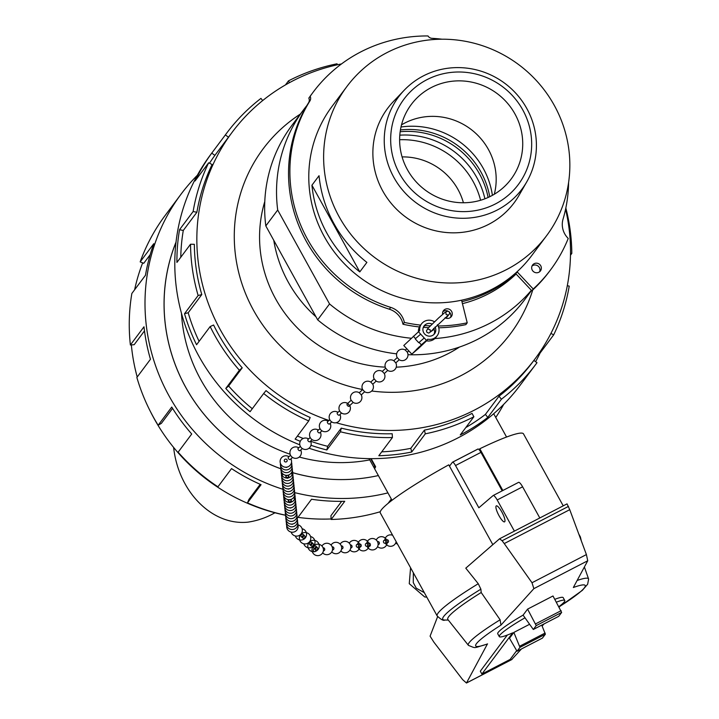 <?xml version="1.0" encoding="UTF-8"?>
<svg xmlns="http://www.w3.org/2000/svg" width="719" height="719" viewBox="0 0 719 719"><rect width="100%" height="100%" fill="white"/><g stroke="black" fill="none" stroke-linecap="round" stroke-linejoin="round"><path stroke-width="1.08" d="M484.903 198.804A80.177 77.427 36.8 0 0 476.832 177.611A80.177 77.427 36.8 0 0 399.791 135.172M306.887 105.513A145.4 140.421 36.8 0 0 303.715 109.594A145.4 140.421 36.8 0 0 277.696 210.02L329.545 303.939A145.4 140.421 36.8 0 0 411.043 338.218M434.869 338.55A145.4 140.421 36.8 0 0 531.377 290.305M329.545 303.939L317.663 319.838L265.814 225.919L277.696 210.02M303.715 109.594L291.824 125.492A145.4 140.421 36.8 0 0 265.814 225.919M489.747 196.718A80.177 77.427 36.8 0 0 480.984 172.066A80.177 77.427 36.8 0 0 400.429 129.941M488.102 197.482A80.177 77.427 36.8 0 0 479.546 173.98A80.177 77.427 36.8 0 0 400.159 131.739M317.663 319.838A145.4 140.421 36.8 0 0 396.636 353.847M407.979 354.692A145.4 140.421 36.8 0 0 524.735 299.616L531.557 290.494M173.612 447.407C178.51 491.976 212.321 525.94 248.019 522.138A78.937 76.223 -143.2 0 0 274.937 512.764M399.62 139.72A78.937 76.223 -143.2 0 1 480.598 200.259M402.074 156.904A61.322 59.219 -143.2 0 1 463.413 202.758M497.323 209.975A77.032 74.39 36.8 0 0 526.775 181.835A77.032 74.39 36.8 0 0 514.157 91.511A77.032 74.39 36.8 0 0 423.32 75.917A77.032 74.39 36.8 0 0 404.231 90.208A77.032 74.39 36.8 0 0 400.609 187.632A77.032 74.39 36.8 0 0 497.323 209.975M495.463 203.908A71.37 68.925 -143.2 0 1 390.678 138.372A71.37 68.925 -143.2 0 1 497.386 83.143A71.37 68.925 -143.2 0 1 495.463 203.908M431.238 87.583A62.319 60.18 -143.2 0 1 507.183 102.862A62.319 60.18 -143.2 0 1 511.083 179.121A62.319 60.18 -143.2 0 1 425.145 190.005A62.319 60.18 -143.2 0 1 411.268 104.498A62.319 60.18 -143.2 0 1 431.238 87.583M526.775 181.835L518.938 195.478A78.937 76.223 -143.2 0 1 405.201 216.68A78.937 76.223 -143.2 0 1 393.356 101.586L404.231 90.208M366.888 262.399L359.788 271.899L311.938 185.214L319.038 175.715A124.63 120.361 36.8 0 0 366.888 262.399M359.788 271.899A124.63 120.361 -143.2 0 1 311.938 185.214M546.557 235.742L531.709 255.596A124.63 120.361 -143.2 0 1 359.824 277.372A124.63 120.361 -143.2 0 1 332.079 106.349L346.918 86.487A124.63 120.361 -143.2 0 1 386.876 52.667A124.63 120.361 -143.2 0 1 538.756 83.215A124.63 120.361 -143.2 0 1 546.557 235.742A124.63 120.361 -143.2 0 1 374.671 257.51A124.63 120.361 -143.2 0 1 346.918 86.487M517.338 272.061A124.63 120.361 -143.2 0 1 461.94 301.638M516.089 274.002A124.63 120.361 -143.2 0 1 462.443 303.652M400.995 127.002A79.512 76.789 -143.2 0 1 492.398 195.343M401.499 124.863A62.319 60.18 -143.2 0 1 404.698 123.084A62.319 60.18 -143.2 0 1 472.158 130.265A62.319 60.18 -143.2 0 1 494.304 194.247M375.111 465.831L374.698 466.047A65.393 7.199 151.1 0 0 374.213 467.979A65.393 7.199 151.1 0 0 374.653 468.366M374.698 466.047L370.609 458.641M176.011 242.249A173.665 167.716 36.8 0 0 280.985 468.833A5.725 5.725 0 0 0 290.269 474.064A5.725 5.725 0 0 0 292.049 467.709M291.68 472.365A173.665 167.716 36.8 0 0 378.365 475.556A173.701 167.743 -143.2 0 1 291.671 472.392M181.467 313.277A156.329 150.972 36.8 0 0 290.152 454.246M299.293 457.041A156.329 150.972 36.8 0 0 369.755 459.89M273.768 240.326A128.773 124.351 36.8 0 0 315.992 316.809M264.79 201.527A128.8 124.387 36.8 0 0 385.24 367.148M396.241 367.175A128.8 124.387 36.8 0 0 459.459 347.07M341.489 63.937A189.142 182.653 36.8 0 0 292.822 80.888A189.142 182.653 36.8 0 0 232.192 132.215A189.142 182.653 36.8 0 0 328.996 420.462M336.15 422.709A189.142 182.653 36.8 0 0 535.161 358.718A189.142 182.653 36.8 0 0 565.574 209.229M300.371 114.06A154.396 149.103 36.8 0 0 238.007 269.544A154.396 149.103 36.8 0 0 362.619 389.527M371.732 391.001A154.396 149.103 36.8 0 0 532.734 290M285.434 84.932L288.472 80.879A192.998 186.383 -143.2 0 1 337.058 63.793L337.301 64.818M565.835 207.989A192.998 186.383 -143.2 0 1 571.821 253.403L570.482 255.191M567.3 285.722L569.223 286.108A192.998 186.383 -143.2 0 1 553.693 334.838L540.095 353.029A192.998 186.383 -143.2 0 1 535.61 361.702M533.875 360.435L536.985 362.709A192.998 186.383 -143.2 0 1 535.754 364.38A192.998 186.383 -143.2 0 1 501.404 399.225L487.806 417.415A192.998 186.383 -143.2 0 1 460.277 434.941L473.884 416.75A192.998 186.383 -143.2 0 1 425.297 433.827L411.699 452.017A192.998 186.383 -143.2 0 1 378.814 455.729L392.421 437.529A192.998 186.383 -143.2 0 1 340.455 431.786L326.848 449.977A192.998 186.383 -143.2 0 1 310.959 445.295M300.272 441.304A192.998 186.383 -143.2 0 1 295.123 439.129L308.73 420.939A192.998 186.383 -143.2 0 1 263.675 393.5L250.068 411.699A192.998 186.383 -143.2 0 1 225.784 388.44L239.382 370.249A192.998 186.383 -143.2 0 1 210.164 326.561L196.566 344.752A192.998 186.383 -143.2 0 1 184.522 313.7L198.129 295.509A192.998 186.383 -143.2 0 1 190.526 244.226L176.928 262.417A192.998 186.383 -143.2 0 1 179.525 229.712L193.123 211.521A192.998 186.383 -143.2 0 1 208.654 162.791L195.056 180.981A192.998 186.383 -143.2 0 1 211.763 153.111L225.362 134.92A192.998 186.383 -143.2 0 1 226.602 133.249A192.998 186.383 -143.2 0 1 260.943 98.395L262.678 100.57M226.602 133.249L210.865 154.297A192.998 186.383 36.8 0 0 299.832 444.845M309.026 448.225A192.998 186.383 36.8 0 0 520.017 385.429L535.754 364.38M225.362 134.92L228.48 137.194A189.142 182.653 -143.2 0 1 229.694 135.558L232.192 132.215M228.48 137.194L214.882 155.385A189.142 182.653 36.8 0 0 209.49 163.213M193.123 211.521L196.88 212.267A189.142 182.653 -143.2 0 1 212.105 164.516L208.654 162.791M196.88 212.267L183.282 230.457A189.142 182.653 36.8 0 0 180.766 257.276M198.129 295.509L201.787 294.574A189.142 182.653 -143.2 0 1 194.346 244.316L190.526 244.226M201.787 294.574L188.189 312.765A189.142 182.653 36.8 0 0 199.1 341.363M239.382 370.249L242.222 367.822A189.142 182.653 -143.2 0 1 213.588 325.006L210.164 326.561M242.222 367.822L228.624 386.013A189.142 182.653 36.8 0 0 252.306 408.707M308.73 420.939L310.177 417.496A189.142 182.653 -143.2 0 1 266.021 390.606L263.675 393.5M297.423 436.056A189.142 182.653 36.8 0 0 303.238 438.473M310.581 441.205A189.142 182.653 36.8 0 0 327.666 446.319L326.848 449.977M392.421 437.529L392.197 433.755A189.142 182.653 -143.2 0 1 341.264 428.129L327.666 446.319M381.717 451.847A189.142 182.653 36.8 0 0 410.81 448.323L411.699 452.017M473.884 416.75L472.032 413.389A189.142 182.653 -143.2 0 1 424.417 430.124L410.81 448.323M465.822 427.535A189.142 182.653 36.8 0 0 485.397 414.414L487.806 417.415M535.161 358.718L532.662 362.07A189.142 182.653 -143.2 0 1 498.995 396.223L485.397 414.414M331.117 518.965A189.142 182.653 -143.2 0 1 297.999 517.365M285.596 515.262A189.142 182.653 -143.2 0 1 150.918 412.526M137.203 376.999A189.142 182.653 -143.2 0 1 131.352 344.913M134.615 289.784A189.142 182.653 -143.2 0 1 142.668 262.857M282.891 489.271A192.998 186.383 -143.2 0 1 181.071 194.148L178.932 197.006A192.998 186.383 36.8 0 0 177.701 198.678L164.103 216.868A192.998 186.383 36.8 0 0 140.169 261.896L153.767 243.705A192.998 186.383 36.8 0 0 145.463 275.278L131.856 293.469A192.998 186.383 36.8 0 0 130.382 344.985L143.989 326.794A192.998 186.383 36.8 0 0 150.46 359.266L136.862 377.457A192.998 186.383 36.8 0 0 158.144 425.253L171.742 407.062A192.998 186.383 36.8 0 0 191.721 434.006L178.123 452.197A192.998 186.383 36.8 0 0 217.938 486.808L231.536 468.608A192.998 186.383 36.8 0 0 261.06 484.696L247.462 502.887A192.998 186.383 36.8 0 0 285.605 515.217M297.208 517.347A192.998 186.383 36.8 0 0 297.936 517.455L311.534 499.256A192.998 186.383 36.8 0 0 344.752 501.287L331.153 519.478A192.998 186.383 36.8 0 0 380.27 511.73M388.071 503.372L391.316 499.031M503.731 404.321A192.998 186.383 -143.2 0 1 495.751 417.46M387.927 492.883A192.998 186.383 -143.2 0 1 294.673 492.623M181.071 194.148A192.998 186.383 -143.2 0 1 197.348 175.256M280.985 468.86A173.701 167.743 -143.2 0 1 176.02 242.123M331.153 519.478L330.929 515.703L341.669 501.341M247.462 502.887L248.909 499.444L260.215 484.318M158.144 425.253L161.38 423.365L172.569 408.392M130.382 344.985L134.174 344.698L144.483 330.911M140.169 261.896L143.764 263.28L150.19 254.679M371.148 458.641L375.642 466.784L374.608 468.761L392.008 500.271M501.844 511.991A8.996 2.112 62.6 0 1 504.576 521.85A8.996 2.112 62.6 0 1 498.564 514.84A8.996 2.112 62.6 0 1 496.308 505.879A8.996 2.112 62.6 0 1 501.844 511.991M507.335 635.048L480.319 671.187L481.892 674.036L510.131 659.422L516.521 650.866M449.501 466.164L452.404 462.272A4.907 1.15 62.6 0 1 452.512 462.182A4.907 1.15 62.6 0 1 455.522 465.526L478.845 507.776L493.18 495.508A6.543 1.537 62.6 0 1 497.189 499.966L514.391 531.125M539.807 517.968L522.605 486.808A6.543 1.537 -117.4 0 0 518.588 482.35L493.18 495.508M502.177 490.843L480.939 452.368A4.907 1.15 -117.4 0 0 477.919 449.033A4.907 1.15 -117.4 0 0 477.82 449.123L452.637 462.155M554.843 599.313A37.388 4.116 -28.9 0 1 563.184 597.633L564.757 600.482A37.388 4.116 151.1 0 0 556.407 602.163M558.888 606.647A37.388 4.116 151.1 0 0 564.757 600.482M524.825 617.891A37.388 4.116 151.1 0 0 499.301 636.612A37.388 4.116 151.1 0 0 512.683 632.846L481.892 674.036M499.301 636.612L497.728 633.772A37.388 4.116 -28.9 0 1 523.09 615.131L533.318 629.485L558.726 616.327L561.647 612.444L552.992 595.979L527.584 609.128L536.23 625.602L533.318 629.485M513.86 632.423L509.492 638.274L517.042 651.243L519.963 647.361L513.86 632.423L529.427 624.371M523.09 615.131L527.584 609.128M492.821 544.643L448.764 464.834A81.777 8.996 151.1 0 0 380.297 512.908L437.179 615.949C441.026 619.589 443.578 620.955 444.845 620.048A78.506 8.637 151.1 0 1 480.885 589.167L478.261 583.72L465.786 568.163L499.543 538.81L502.123 540.733L504.244 543.573L532.006 582.741L533.866 588.645L500.945 625.126L500.118 619.778L481.2 592.519L480.885 589.167M479.106 449.708L479.825 448.755L502.86 490.493M559.166 607.16L559.966 606.279A62.526 6.875 151.1 0 0 573.34 587.513L587.738 560.757L586.407 554.574L569.745 509.672L567.039 503.866L499.579 538.792M511.667 659.584L521.446 648.969M542.153 626.024L544.031 623.93M542.414 638.104L545.37 634.212L541.758 625.108M545.128 633.035L519.72 646.192M500.118 619.778A68.647 7.55 151.1 0 0 468.393 645.303A68.647 7.55 151.1 0 0 468.518 645.428C476.859 648.691 472.599 648.196 487.347 644.098L466.469 683.023L462.694 679.698L433.8 642.058L430.088 636.153L437.619 616.65M567.039 503.866L499.543 538.81M586.407 554.574L532.006 582.741M569.745 509.672L504.244 543.573M481.2 592.519A74.165 8.161 151.1 0 0 447.865 619.508L468.393 645.303M563.229 505.843L523.486 433.863A81.777 8.996 151.1 0 0 479.825 448.755M559.831 606.423L582.282 590.416L587.648 584.223L588.618 579.128A68.647 7.55 151.1 0 0 588.573 578.957A68.647 7.55 151.1 0 0 577.123 580.476M288.472 80.879L289.46 82.676M570.509 253.376L571.821 253.403M550.916 333.445L553.693 334.838M539.457 352.714L540.095 353.029M498.995 396.223L501.404 399.225M424.417 430.124L425.297 433.827M341.264 428.129L340.455 431.786M228.624 386.013L225.784 388.44M188.189 312.765L184.522 313.7M183.282 230.457L179.525 229.712M214.882 155.385L211.763 153.111M348.086 403.826L347.744 403.422A5.725 5.725 0 0 0 340.429 412.086A5.725 5.725 0 0 0 349.74 405.579L348.086 403.826M352.786 402.02L351.375 400.501M360.902 394.497L359.491 392.978M364.308 391.352L362.897 389.833M372.424 383.829L371.013 382.31M406.972 351.825L405.561 350.306M398.856 359.338L397.445 357.819M395.45 362.493L394.039 360.974M387.334 370.006L385.923 368.488M383.937 373.161L382.526 371.642M375.821 380.675L374.41 379.165M347.879 403.997A1.474 0.791 -132.1 0 1 349.236 406.064A1.474 0.791 -132.1 0 1 347.295 405.336A1.474 0.791 -132.1 0 1 347.879 403.997M292.525 457.428L290.278 459.468A1.474 0.791 -132.1 0 1 289.541 459.513A1.474 0.791 -132.1 0 1 288.166 457.949A1.474 0.791 -132.1 0 1 288.301 457.284L290.548 455.244M302.339 448.557L300.084 450.588A1.474 0.791 -132.1 0 1 298.915 450.4A1.474 0.791 -132.1 0 1 297.981 449.078A1.474 0.791 -132.1 0 1 298.106 448.404L300.362 446.373M312.145 439.686L309.889 441.718A1.474 0.791 -132.1 0 1 308.73 441.529A1.474 0.791 -132.1 0 1 307.786 440.208A1.474 0.791 -132.1 0 1 307.921 439.534L310.168 437.503M341.57 413.057L339.314 415.097A1.474 0.791 -132.1 0 1 338.146 414.908A1.474 0.791 -132.1 0 1 337.211 413.587A1.474 0.791 -132.1 0 1 337.337 412.913L339.593 410.882M331.756 421.936L329.509 423.967A1.474 0.791 -132.1 0 1 328.34 423.779A1.474 0.791 -132.1 0 1 327.397 422.457A1.474 0.791 -132.1 0 1 327.531 421.783L329.787 419.752M321.95 430.807L319.703 432.847A1.474 0.791 -132.1 0 1 318.535 432.649A1.474 0.791 -132.1 0 1 317.591 431.328A1.474 0.791 -132.1 0 1 317.726 430.663L319.973 428.623M284.967 461.787A1.474 1.447 174.2 0 1 285.039 459.27A1.474 1.447 174.2 0 1 287.205 460.582A1.474 1.447 174.2 0 1 284.967 461.787M285.928 476.535A1.474 1.447 174.2 0 1 286.737 475.493A1.474 1.447 174.2 0 0 286.89 478.162A1.474 1.447 174.2 0 0 288.786 477.218A1.474 1.447 174.2 0 0 287.744 475.394A1.474 1.447 174.2 0 1 288.75 476.257M288.436 475.07A1.474 1.447 174.2 0 1 288.759 475.852L288.84 476.652A1.474 1.447 174.2 0 1 287.052 478.207A1.474 1.447 174.2 0 1 285.919 476.949L285.838 476.149A1.474 1.447 174.2 0 1 286 475.313M288.759 475.852A1.474 1.447 174.2 0 1 286.53 477.236A1.474 1.447 174.2 0 1 285.838 476.149M288.085 475.169A1.474 1.447 174.2 0 1 286.36 475.34M287.267 467.044A1.474 1.447 174.2 0 1 285.542 467.215M289.451 488.713A1.474 1.447 174.2 0 1 287.735 488.884M291.366 507.668A1.474 1.447 174.2 0 1 289.649 507.848M290.548 499.543A1.474 1.447 174.2 0 1 288.831 499.723M290.898 499.444A1.474 1.447 174.2 0 1 291.222 500.208A1.474 1.447 174.2 0 1 291.231 500.226A1.474 1.447 174.2 0 1 289.928 501.817A1.474 1.447 174.2 0 1 288.463 499.687M291.303 501.008A1.474 1.447 174.2 0 1 291.312 501.026A1.474 1.447 174.2 0 1 290.009 502.617A1.474 1.447 174.2 0 1 288.382 501.323L288.301 500.523M288.4 500.918A1.474 1.447 174.2 0 1 289.2 499.867M290.206 499.768A1.474 1.447 174.2 0 1 291.213 500.631M289.398 501.781A1.474 1.447 174.2 0 1 290.404 501.673M293.01 523.926A1.474 1.447 174.2 0 1 291.294 524.097M316.405 547.114A1.474 1.366 132.7 0 1 316.414 547.114A1.474 1.366 132.7 0 0 314.85 548.813A1.474 1.366 132.7 0 1 314.005 546.458A1.474 1.366 132.7 0 1 316.414 547.447A1.474 1.366 132.7 0 1 314.85 548.813M316.009 546.305L317.25 547.465A1.474 1.366 132.7 0 1 316.728 549.846A1.474 1.366 132.7 0 1 315.255 549.622L314.005 548.471M311.785 542.405L313.035 543.555A1.474 1.366 132.7 0 1 311.875 546.063A1.474 1.366 132.7 0 1 311.03 545.721L309.781 544.571A1.474 1.366 132.7 0 1 309.781 542.557A1.474 1.366 132.7 0 1 312.19 543.537A1.474 1.366 132.7 0 1 310.626 544.912A1.474 1.366 132.7 0 1 312.19 543.213M310.626 544.912A1.474 1.366 132.7 0 1 309.781 544.571M302.187 537.111A1.474 1.366 132.7 0 1 301.333 534.756A1.474 1.366 132.7 0 1 303.751 535.736A1.474 1.366 132.7 0 1 302.187 537.111M303.337 534.603L304.586 535.754A1.474 1.366 132.7 0 1 303.427 538.261A1.474 1.366 132.7 0 1 302.582 537.92L301.342 536.769M302.178 537.111A1.474 1.366 132.7 0 1 303.742 535.412M315.677 549.882A1.474 1.195 84 0 1 313.906 551.464A1.474 1.195 84 0 1 314.356 548.795M366.348 543.366L369.036 543.088A1.474 1.195 84 0 1 369.341 546.018L366.654 546.296A1.474 1.195 84 0 1 366.348 543.366A1.474 1.195 84 0 1 366.654 546.296M357.235 544.319L359.931 544.04A1.474 1.195 84 0 1 360.237 546.97L357.541 547.249A1.474 1.195 84 0 1 357.235 544.319A1.474 1.195 84 0 1 357.541 547.249M350.423 545.029L350.818 544.993A1.474 1.195 84 0 1 351.124 547.914L350.728 547.959M323.092 547.878L323.487 547.842A1.474 1.195 84 0 1 323.793 550.763L323.397 550.808M332.205 546.934L332.6 546.889A1.474 1.195 84 0 1 332.906 549.819L332.511 549.855M341.309 545.982L341.705 545.937A1.474 1.195 84 0 1 342.01 548.867L341.615 548.912M370.384 544.678A1.474 1.186 78.7 0 1 368.649 546.089M377.529 541.686L377.969 541.605A1.474 1.186 78.7 0 1 378.553 544.49L378.113 544.571M385.366 542.998A1.474 1.186 78.7 0 1 383.47 542A1.474 1.186 78.7 0 1 385.6 540.985A1.474 1.186 78.7 0 1 385.366 542.998M384.35 540.32L387.029 539.78A1.474 1.186 78.7 0 1 387.604 542.674L384.935 543.205M421.01 345.111L427.769 339.215L426.547 340.851L418.269 348.634L411.816 354.125L426.484 340.384M418.764 347.259L422.341 344.311L413.254 352.786L418.764 347.259M420.273 325.545A9.814 9.473 36.8 0 0 418.458 331.756L420.669 334.155L415.205 338.883L420.669 334.155L426.466 340.366L420.992 345.102M415.205 338.883L418.764 342.711L424.237 337.984M437.413 324.736A9.814 9.473 -143.2 0 1 427.751 339.197L427.769 339.215M426.556 340.842A9.814 9.473 36.8 0 0 435.993 337.301L437.215 335.665M433.917 334.47A6.543 6.318 36.8 0 0 433.692 328.349M425.36 325.554A6.543 6.318 36.8 0 0 423.572 326.741M411.816 354.125L403.781 345.515L419.725 330.605A9.814 9.473 -143.2 0 1 434.465 321.806M435.067 326.992A6.543 6.318 -143.2 0 1 424.677 334.047A6.543 6.318 -143.2 0 1 432.092 324.089M461.58 300.2L467.215 322.813A148.267 143.18 -143.2 0 1 438.123 325.995M568.585 182.608A141.077 136.233 -143.2 0 1 563.049 219.097A19.629 18.955 36.8 0 0 568.226 238.456A148.267 143.18 -143.2 0 1 550.646 269.751A148.267 143.18 -143.2 0 1 533.219 288.993L517.069 271.773M420.732 325.123A148.267 143.18 -143.2 0 1 404.357 322.418A19.629 18.955 36.8 0 0 390.723 307.39A141.077 136.233 -143.2 0 1 309.961 100.858A4.907 4.736 36.8 0 0 310.186 96.31A148.267 143.18 -143.2 0 1 313.142 92.194A148.267 143.18 -143.2 0 1 427.994 35.95A4.907 4.736 36.8 0 0 432.002 38.332A141.077 136.233 -143.2 0 1 441.96 39.203M430.313 325.86A148.267 143.18 -143.2 0 1 424.435 325.482M442.634 314.374A4.907 4.736 -143.2 0 1 451.649 311.453A4.907 4.736 -143.2 0 1 445.07 317.762M532.267 270.146A4.907 4.736 -143.2 0 1 539.349 264.179A4.907 4.736 -143.2 0 1 540.445 270.91A4.907 4.736 -143.2 0 1 532.267 270.146M533.219 288.993L531.853 290.809L515.703 273.588M313.142 92.194L311.785 94.018A148.267 143.18 36.8 0 0 308.819 98.135A4.907 4.736 36.8 0 1 308.604 102.682A141.077 136.233 36.8 0 0 389.356 309.206A19.629 18.955 36.8 0 1 402.991 324.242A148.267 143.18 36.8 0 0 419.411 326.947M423.311 327.325A148.267 143.18 36.8 0 0 428.569 327.657M438.761 327.783A148.267 143.18 36.8 0 0 465.849 324.629L467.215 322.813M531.853 290.809A148.267 143.18 36.8 0 0 549.28 271.575L550.646 269.751M450.534 317.394A4.907 4.736 36.8 0 0 449.528 312.235M447.928 311.102A4.907 4.736 36.8 0 0 442.904 311.687M539.654 271.737A4.907 4.736 36.8 0 0 532.024 266.03M402.991 324.242L404.357 322.418M308.819 98.135L310.186 96.31M522.605 486.808L497.189 499.966M480.939 452.368L455.522 465.526M535.7 623.831L561.117 610.683M536.23 625.602L561.647 612.444M533.345 629.449L558.762 616.3M542.494 638.068L517.078 651.216M545.37 634.212L519.963 647.361M587.738 560.757L533.866 588.645M568.486 506.392L502.123 540.733M512.045 659.386L466.568 682.924M478.261 583.72A81.777 8.996 151.1 0 0 437.179 615.949M578.786 534.037L580.368 536.904A81.777 8.996 151.1 0 0 579.64 536.338M500.945 625.126A62.526 6.875 151.1 0 0 487.572 643.891M421.325 344.814L419.096 342.424M415.528 338.604L413.299 336.213M389.356 309.206L390.723 307.39M308.604 102.682L309.961 100.858M369.054 458.623L374.213 467.979M493.683 413.722L506.562 437.035M477.919 449.033L452.512 462.182M542.459 638.095L517.042 651.243M511.865 659.521L466.469 683.023M448.314 620.075L444.845 620.048M581.303 540.814L580.368 536.904M588.573 578.957L584.385 566.985M374.168 378.931L370.77 382.077A5.725 5.725 0 0 0 362.655 389.599L359.257 392.745A5.725 5.725 0 0 0 351.142 400.267L347.735 403.422A5.725 5.725 0 0 0 338.973 407.808A5.725 5.725 0 0 0 345.848 413.865A5.725 5.725 0 0 0 349.74 405.579L353.137 402.424A5.725 5.725 0 0 0 361.253 394.911L364.659 391.756A5.725 5.725 0 0 0 372.775 384.243L376.172 381.088A5.725 5.725 0 0 0 384.288 373.565L387.685 370.42A5.725 5.725 0 0 0 395.801 362.897L399.207 359.752M416.741 349.137A5.725 5.725 0 0 0 418.458 347.538M406.774 348.724L405.318 350.072A5.725 5.725 0 0 0 397.203 357.595M408.787 350.872L407.322 352.229A5.725 5.725 0 0 1 399.198 359.752M397.203 357.586L393.805 360.74A5.725 5.725 0 0 0 385.69 368.263L382.283 371.408A5.725 5.725 0 0 0 374.177 378.931M283.816 466.856A5.725 5.725 0 0 0 290.925 458.884A5.725 5.725 0 0 1 282.873 466.397A5.725 5.725 0 0 1 280.985 458.461A5.725 5.725 0 0 1 288.948 456.7A5.725 5.725 0 0 0 280.725 458.92A5.725 5.725 0 0 0 283.816 466.856M298.753 447.82A5.725 5.725 0 0 0 289.937 452.161A5.725 5.725 0 0 0 296.758 458.237A5.725 5.725 0 0 0 300.731 450.004M308.568 438.95A5.725 5.725 0 0 0 299.742 443.281A5.725 5.725 0 0 0 306.573 449.366A5.725 5.725 0 0 0 310.536 441.133M337.984 412.329A5.725 5.725 0 0 0 329.167 416.661A5.725 5.725 0 0 0 335.989 422.745A5.725 5.725 0 0 0 339.961 414.512M328.179 421.199A5.725 5.725 0 0 0 319.362 425.54A5.725 5.725 0 0 0 326.183 431.616A5.725 5.725 0 0 0 330.156 423.383M318.373 430.079A5.725 5.725 0 0 0 309.556 434.411A5.725 5.725 0 0 0 316.378 440.495A5.725 5.725 0 0 0 320.35 432.263M283.07 474.091A5.725 5.725 0 0 0 283.843 482.179A5.725 5.725 0 0 0 291.923 481.362A5.725 5.725 0 0 0 291.06 473.282A5.725 5.725 0 0 1 285.605 483.159A5.725 5.725 0 0 1 283.07 474.091M281.92 472.841A5.725 5.725 0 0 0 291.357 478.98A5.725 5.725 0 0 0 291.941 471.826M281.264 471.538A5.725 5.725 0 0 0 290.548 476.769A5.725 5.725 0 0 0 292.327 470.424M280.437 463.413A5.725 5.725 0 0 0 289.73 468.644A5.725 5.725 0 0 0 291.501 462.299M281.093 464.717A5.725 5.725 0 0 0 290.539 470.855A5.725 5.725 0 0 0 291.114 463.701M283.448 493.207A5.725 5.725 0 0 0 289.694 499.696A5.725 5.725 0 0 0 294.511 492.093A5.725 5.725 0 0 1 289.775 499.687A5.725 5.725 0 0 1 283.448 493.207M283.178 490.502A5.725 5.725 0 0 0 292.912 495.328A5.725 5.725 0 0 0 294.242 489.378M283.286 486.386A5.725 5.725 0 0 0 293.118 492.066A5.725 5.725 0 0 0 293.307 485.37M282.082 479.663A5.725 5.725 0 0 0 291.815 484.489A5.725 5.725 0 0 0 293.145 478.548M282.351 482.377A5.725 5.725 0 0 0 292.085 487.203A5.725 5.725 0 0 0 293.415 481.254M282.63 485.082A5.725 5.725 0 0 0 292.363 489.909A5.725 5.725 0 0 0 293.694 483.968M285.092 509.456A5.725 5.725 0 0 0 291.339 515.945A5.725 5.725 0 0 0 296.156 508.342A5.725 5.725 0 0 1 291.851 515.874A5.725 5.725 0 0 1 285.092 509.456M285.2 505.34A5.725 5.725 0 0 0 291.141 513.231A5.725 5.725 0 0 0 295.221 504.334M284.544 504.046A5.725 5.725 0 0 0 290.871 510.526A5.725 5.725 0 0 0 295.608 502.923M283.726 495.912A5.725 5.725 0 0 0 290.045 502.401A5.725 5.725 0 0 0 294.79 494.798M284.382 497.215A5.725 5.725 0 0 0 290.323 505.106A5.725 5.725 0 0 0 294.404 496.209M291.231 500.226L291.312 501.026M285.542 498.465A5.725 5.725 0 0 0 290.593 507.812A5.725 5.725 0 0 0 293.523 497.665M286.737 525.706A5.725 5.725 0 0 0 292.975 532.204A5.725 5.725 0 0 0 297.801 524.591A5.725 5.725 0 0 1 292.193 532.222A5.725 5.725 0 0 1 286.737 525.706M286.845 521.599A5.725 5.725 0 0 0 293.226 529.418A5.725 5.725 0 0 0 296.866 520.583M286.189 520.295A5.725 5.725 0 0 0 292.948 526.703A5.725 5.725 0 0 0 297.253 519.172M285.362 512.171A5.725 5.725 0 0 0 292.13 518.579A5.725 5.725 0 0 0 296.426 511.047M285.641 514.876A5.725 5.725 0 0 0 292.399 521.293A5.725 5.725 0 0 0 296.704 513.761M285.91 517.581A5.725 5.725 0 0 0 292.678 523.998A5.725 5.725 0 0 0 296.974 516.467M317.96 544.193A5.725 5.725 0 0 0 312.684 552.596A5.725 5.725 0 0 0 322.588 552.965A5.725 5.725 0 0 0 317.96 544.193M313.304 551.734A5.725 5.725 0 0 0 318.58 543.339A5.725 5.725 0 0 0 308.676 542.971A5.725 5.725 0 0 0 313.304 551.734M303.822 543.798A5.725 5.725 0 0 0 314.976 542.845A5.725 5.725 0 0 0 310.545 536.527M291.159 532.096A5.725 5.725 0 0 0 302.304 531.143A5.725 5.725 0 0 0 297.873 524.816M295.374 535.997A5.725 5.725 0 0 0 306.528 535.044A5.725 5.725 0 0 0 302.097 528.726M304.856 543.932A5.725 5.725 0 0 0 310.132 535.538A5.725 5.725 0 0 0 300.227 535.17A5.725 5.725 0 0 0 304.856 543.932M376.001 539.771A5.725 5.725 0 0 0 366.744 543.33A5.725 5.725 0 0 1 375.255 539.259A5.725 5.725 0 0 1 376.01 548.66A5.725 5.725 0 0 1 367.05 546.26A5.725 5.725 0 0 0 375.758 548.858A5.725 5.725 0 0 0 376.001 539.771M357.936 547.204A5.725 5.725 0 0 0 368.299 547.941A5.725 5.725 0 0 0 365.144 539.753A5.725 5.725 0 0 0 357.631 544.283M349.982 550.008A5.725 5.725 0 0 0 358.799 549.505A5.725 5.725 0 0 0 357.352 541.353A5.725 5.725 0 0 0 349.272 543.178M314.14 554.367A5.725 5.725 0 0 0 323.397 550.808A5.725 5.725 0 0 0 315.686 544.571A5.725 5.725 0 0 0 314.14 554.367M322.651 552.857A5.725 5.725 0 0 0 331.468 552.354A5.725 5.725 0 0 0 330.021 544.202A5.725 5.725 0 0 0 321.941 546.027M331.765 551.913A5.725 5.725 0 0 0 340.572 551.401A5.725 5.725 0 0 0 339.125 543.249A5.725 5.725 0 0 0 331.055 545.074M340.869 550.961A5.725 5.725 0 0 0 349.686 550.457A5.725 5.725 0 0 0 348.239 542.297A5.725 5.725 0 0 0 340.159 544.13M377.592 546.629A5.725 5.725 0 0 0 385.06 546.844A5.725 5.725 0 0 0 384.971 537.884A5.725 5.725 0 0 0 376.262 539.996M385.366 543.115A5.725 5.725 0 0 0 396.142 541.605M392.646 535.278A5.725 5.725 0 0 0 384.791 540.23M395.693 542.998A5.725 5.725 0 0 0 397.535 544.13M421.496 323.918L420.597 325.114M427.778 329.131L430.052 329.608L430.366 331.908L448.422 315.057L446.148 314.58L445.834 312.28M434.15 329.302L428.785 333.095L427.023 332.448L426.448 330.857L428.209 328.044L438.734 317.834L444.863 312.522L447.703 311.075L449.186 311.749L449.726 313.547L446.032 318.184M410.576 567.758L409.264 583.684L424.686 596.941L426.807 597.165M413.344 572.764L413.272 582.597L416.274 588.214L424.327 592.654"/></g></svg>
